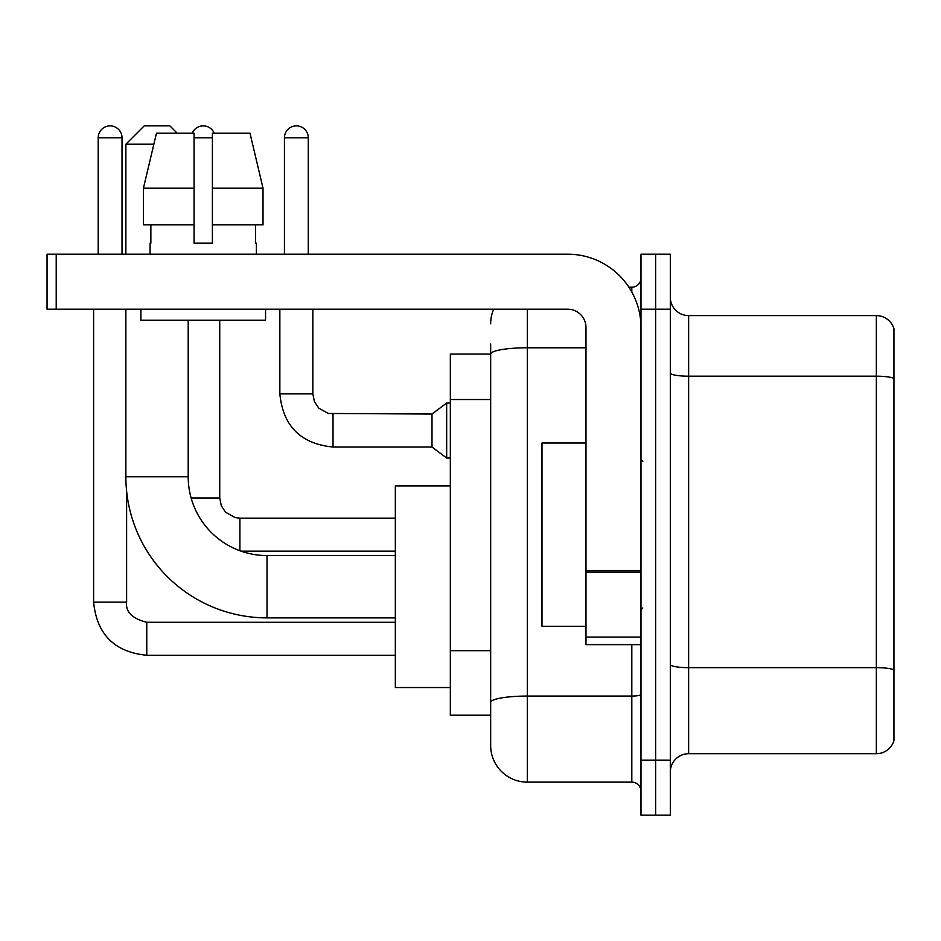 <?xml version="1.0" encoding="UTF-8"?>
<svg xmlns="http://www.w3.org/2000/svg" width="941" height="941" viewBox="0 0 941 941"><rect width="100%" height="100%" fill="white"/><g stroke="black" fill="none" stroke-linecap="round" stroke-linejoin="round"><path stroke-width="1.41" d="M527.325 309.189L527.325 782.136A36.664 36.664 0 0 1 490.661 745.472L490.661 344.018L490.661 354.098L450.339 354.098L450.339 715.219L490.661 715.219M640.986 760.128L640.986 815.129L655.642 815.129L655.642 760.128L655.642 815.129L670.31 815.129L670.31 760.128L655.642 760.128L655.642 309.189L655.642 760.128L640.986 760.128L640.986 309.189L655.642 309.189L655.642 254.188L655.642 309.189L670.31 309.189L670.31 760.128M670.31 309.189L670.31 254.188L640.986 254.188L640.986 309.189M527.325 782.136L631.811 782.136L631.811 644.644M628.894 287.193L631.811 287.193A9.163 9.163 0 0 0 640.986 278.018M490.661 745.472L490.661 708.808M585.984 347.782L527.325 347.782A36.664 6.364 180 0 0 490.661 354.145L490.661 344.018M640.986 791.299A9.163 9.163 0 0 0 631.811 782.136M490.661 323.845A36.664 36.664 0 0 1 493.719 309.189M670.31 772.043A18.326 18.326 0 0 1 688.636 753.717L876.353 753.717L876.353 315.6L688.636 315.6A18.326 18.326 0 0 1 670.31 297.274A18.326 18.326 0 0 0 688.636 315.6L688.636 753.717M893.95 328.797A18.326 18.326 0 0 0 876.353 315.6A18.326 18.326 0 0 1 893.95 328.797L893.95 740.52A18.326 18.326 0 0 1 876.353 753.717M670.31 373.012A18.326 3.188 0 0 0 688.636 376.188L876.353 376.188A18.326 3.188 180 0 1 893.95 378.482L893.95 330.267M263.021 224.864L263.021 188.2L250 133.21L263.021 188.2L263.021 224.864L212.395 224.864L212.395 133.21L250 133.21L263.021 188.2L212.395 188.2M395.338 617.884L267.021 617.884A141.15 141.15 0 0 1 125.871 476.734L125.871 309.189M267.021 617.884L267.021 555.555A78.821 78.821 0 0 1 188.2 476.734L188.2 320.187M153.842 144.208L125.871 144.208L144.208 125.871L169.874 125.871L177.202 133.21M125.871 254.188L125.871 144.208M450.339 485.897L395.338 485.897L395.338 687.542L450.339 687.542M98.193 254.188L98.193 137.786A11.915 11.915 0 0 1 110.109 125.871A11.915 11.915 0 0 1 122.024 137.786L122.024 254.188M93.606 309.189L93.606 602.122L126.612 602.122L126.612 491.096M192.235 133.21A11.915 11.915 0 0 1 214.23 133.21M284.441 254.188L284.441 137.786A11.915 11.915 0 0 1 296.356 125.871A11.915 11.915 0 0 1 308.272 137.786L308.272 254.188M333.02 447.034C300.767 443.846 283.041 426.132 279.853 393.879C283.041 426.132 300.767 443.846 333.02 447.034C300.767 443.846 283.041 426.132 279.853 393.879C283.041 426.132 300.767 443.846 333.02 447.034C300.767 443.846 283.041 426.132 279.853 393.879C283.041 426.132 300.767 443.846 333.02 447.034C300.767 443.846 283.041 426.132 279.853 393.879C283.041 426.132 300.767 443.846 333.02 447.034C300.767 443.846 283.041 426.132 279.853 393.879C283.041 426.132 300.767 443.846 333.02 447.034C300.767 443.846 283.041 426.132 279.853 393.879C283.041 426.132 300.767 443.846 333.02 447.034C300.767 443.846 283.041 426.132 279.853 393.879C283.041 426.132 300.767 443.846 333.02 447.034C300.767 443.846 283.041 426.132 279.853 393.879C283.041 426.132 300.767 443.846 333.02 447.034C300.767 443.846 283.041 426.132 279.853 393.879L312.847 393.879L314.447 401.748L318.764 408.135L328.291 413.475L432.001 414.04L432.001 447.034L333.02 447.034L333.02 414.075M432.001 414.04L446.669 403.042L446.669 458.032L450.339 458.032M640.986 644.644L585.984 644.644L585.984 570.517L640.986 570.517M640.986 327.515A73.327 73.327 0 0 0 567.658 254.188L56.213 254.188L56.213 309.189L567.658 309.189A18.326 18.326 0 0 1 585.984 327.515L585.984 570.517M56.213 309.189L47.05 309.189L47.05 254.188L56.213 254.188M212.395 243.19L194.069 243.19L212.395 243.19L212.395 224.864M150.066 243.19L150.866 243.19L150.066 243.19L150.066 254.188M256.387 243.19L255.599 243.19L256.387 243.19L256.387 254.188M255.599 224.864L255.599 243.19M194.069 188.2L143.432 188.2L156.465 133.21L194.069 133.21L194.069 243.19M150.866 243.19L150.866 224.864M140.903 309.189L140.903 320.187L265.562 320.187L265.562 309.189M194.069 224.864L143.432 224.864L143.432 188.2L156.465 133.21M585.984 442.999L541.992 442.999L541.992 626.318L585.984 626.318M490.661 399.537L450.339 399.537M490.661 650.678L450.339 650.678M640.986 694.482A9.163 1.588 0 0 1 631.811 696.069L527.325 696.069A36.664 6.364 180 0 0 490.661 702.433M631.811 292.016L631.811 287.193M893.95 669.957A18.326 3.188 180 0 0 876.353 667.663L688.636 667.663A18.326 3.188 0 0 1 670.31 664.475M125.871 476.734L188.2 476.734M395.338 622.283L146.772 622.283C132.222 618.613 125.494 611.897 126.612 602.122C125.494 611.897 132.222 618.613 146.772 622.283C132.222 618.613 125.494 611.897 126.612 602.122C125.494 611.897 132.222 618.613 146.772 622.283C132.222 618.613 125.494 611.897 126.612 602.122C125.494 611.897 132.222 618.613 146.772 622.283C132.222 618.613 125.494 611.897 126.612 602.122C125.494 611.897 132.222 618.613 146.772 622.283L146.772 655.277C114.52 652.089 96.794 634.375 93.606 602.122C96.794 634.375 114.52 652.089 146.772 655.277C114.52 652.089 96.794 634.375 93.606 602.122C96.794 634.375 114.52 652.089 146.772 655.277C114.52 652.089 96.794 634.375 93.606 602.122C96.794 634.375 114.52 652.089 146.772 655.277C114.52 652.089 96.794 634.375 93.606 602.122C96.794 634.375 114.52 652.089 146.772 655.277L395.338 655.277M98.193 137.786L122.024 137.786M239.896 518.197L239.896 550.744M191.117 498.001L219.735 498.001L219.735 320.187M194.069 137.786L212.395 137.786M312.847 393.879L312.847 309.189M284.441 137.786L308.272 137.786M640.986 572.116L585.984 572.116M585.984 637.069L640.986 637.069M395.338 555.555L267.021 555.555M395.338 551.155L241.061 551.155M219.735 498.001L221.323 505.87L225.64 512.257L235.168 517.597L239.896 518.162L395.338 518.162M432.001 447.034L446.669 458.032M279.853 393.879L279.853 309.189M446.669 403.042L450.339 403.042M642.809 461.337L640.986 459.502M642.809 607.98L640.986 609.815"/></g></svg>
